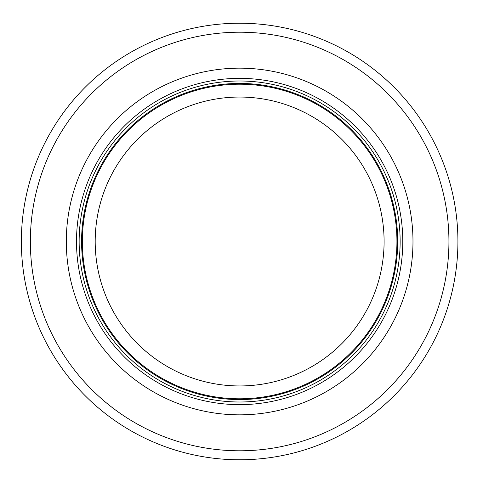 <?xml version="1.0" encoding="UTF-8"?>
<svg xmlns="http://www.w3.org/2000/svg" width="483" height="483" viewBox="0 0 483 483"><rect width="100%" height="100%" fill="white"/><g stroke="black" fill="none" stroke-linecap="round" stroke-linejoin="round"><path stroke-width="0.72" d="M396.935 241.5A157.289 157.289 0 0 0 160.996 105.282A157.289 157.289 0 0 0 160.996 377.718A157.289 157.289 0 0 0 396.935 241.5M400.141 241.5A160.501 160.501 0 0 0 159.39 102.505A160.501 160.501 0 0 0 159.39 380.495A160.501 160.501 0 0 0 400.141 241.5M412.983 241.5A173.343 173.343 0 0 0 152.972 91.384A173.343 173.343 0 0 0 152.972 391.616A173.343 173.343 0 0 0 412.983 241.5M457.92 241.5A218.28 218.28 0 0 0 130.501 52.466A218.28 218.28 0 0 0 130.501 430.534A218.28 218.28 0 0 0 457.92 241.5M384.094 241.5A144.453 144.453 0 0 1 167.414 366.597A144.453 144.453 0 0 1 167.414 116.403A144.453 144.453 0 0 1 384.094 241.5M397.708 241.5A158.068 158.068 0 0 0 160.61 104.612A158.068 158.068 0 0 0 160.61 378.388A158.068 158.068 0 0 0 397.708 241.5M402.786 241.5A163.139 163.139 0 0 0 158.074 100.216A163.139 163.139 0 0 0 158.074 382.784A163.139 163.139 0 0 0 402.786 241.5M448.936 241.5A209.296 209.296 0 0 0 134.992 60.248A209.296 209.296 0 0 0 134.992 422.752A209.296 209.296 0 0 0 448.936 241.5"/></g></svg>
